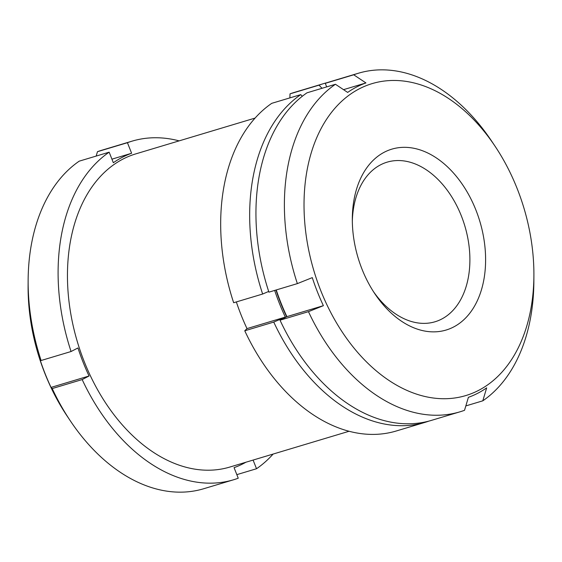 <?xml version="1.0" encoding="UTF-8"?>
<svg xmlns="http://www.w3.org/2000/svg" width="562" height="562" viewBox="0 0 562 562"><rect width="100%" height="100%" fill="white"/><g stroke="black" fill="none" stroke-linecap="round" stroke-linejoin="round"><path stroke-width="0.84" d="M286.901 316.631L280.024 320.192L308.468 311.657L323.389 305.679L286.901 316.631A165.39 111.304 -106.7 0 1 276.244 289.95M428.947 421.086A176.798 118.982 -106.7 0 1 425.258 422.294L396.266 430.991A176.798 118.982 -106.7 0 1 244.765 330.786L247.006 328.601A165.39 111.304 73.3 0 1 246.592 327.723A165.39 111.304 73.3 0 1 236.349 301.927M268.685 291.432L262.644 294.031L233.659 302.735A176.798 118.982 -106.7 0 1 271.755 103.331L300.74 94.634L302.314 96.264M322.04 88.297L319.019 85.157L290.027 93.854L289.873 97.893M290.027 93.854A176.798 118.982 -106.7 0 1 294.636 92.323L323.628 83.619A176.798 118.982 -106.7 0 1 327.365 82.593M323.389 305.679A165.39 111.304 -106.7 0 1 312.282 277.628L297.361 283.613A176.749 118.947 -106.7 0 1 335.444 84.272L347.667 92.414A165.39 111.304 -106.7 0 1 365.946 82.937L353.716 74.795L325.279 83.331L326.691 86.899M365.946 82.937L343.537 89.66M245.924 462.224A165.39 111.304 73.3 0 1 234.066 467.654L238.246 478.213A176.749 118.954 -106.7 0 1 233.644 479.751L203.683 488.743A176.749 118.954 -106.7 0 1 70.292 420.79A176.749 118.954 -106.7 0 1 52.217 388.56L51.044 387.408A165.39 111.304 73.3 0 1 50.636 386.53A165.39 111.304 73.3 0 1 39.944 359.357L41.11 360.509A176.749 118.954 -106.7 0 1 28.135 280.319A176.749 118.954 -106.7 0 1 79.2 161.168L109.161 152.176L113.341 162.734A165.39 111.304 73.3 0 1 131.613 153.257L127.434 142.699L97.472 151.691L96.165 156.074M70.292 420.79L67.096 416.006A163.493 110.033 -106.7 0 1 50.376 386.192A163.493 110.033 -106.7 0 1 28.1 286.072L28.135 280.319M97.472 151.691A176.749 118.954 -106.7 0 1 102.073 150.152L132.035 141.16A176.749 118.954 -106.7 0 1 179.138 140.865M335.444 84.272L307 92.807A176.749 118.947 -106.7 0 0 268.917 292.149L297.361 283.613M233.644 479.751A176.749 118.954 -106.7 0 1 82.178 379.568L89.056 375.999A165.39 111.304 73.3 0 1 77.956 347.948L71.072 351.517L41.11 360.509M71.072 351.517A176.749 118.954 -106.7 0 1 109.161 152.176M127.434 142.699A176.749 118.954 -106.7 0 1 132.035 141.16M273.125 454.061A176.749 118.954 -106.7 0 1 256.525 468.736L236.834 474.644M349.079 431.265L229.837 467.05A163.493 110.033 -106.7 0 1 77.451 342.082A163.493 110.033 -106.7 0 1 135.849 153.862L255.092 118.076M256.525 468.736L253.09 460.074M82.178 379.568L52.217 388.56M262.644 294.031A176.798 118.982 -106.7 0 1 300.74 94.634M319.019 85.157A176.798 118.982 -106.7 0 1 323.628 83.619M286.648 316.757A164.174 110.489 -106.7 0 1 275.956 290.034M425.258 422.294A176.798 118.982 -106.7 0 1 273.75 322.082L285.327 317.101A165.39 111.304 -106.7 0 1 274.67 290.421M273.75 322.082L244.765 330.786M353.716 74.795A176.749 118.947 -106.7 0 1 358.324 73.257A176.749 118.947 -106.7 0 1 491.708 141.21L495.059 146.218A162.861 109.604 -106.7 0 1 517.188 188.649A162.861 109.604 -106.7 0 1 533.9 275.647A162.861 109.604 -106.7 0 1 390.885 381.696A162.861 109.604 -106.7 0 1 317.284 136.433A162.861 109.604 -106.7 0 1 495.059 146.218M325.279 83.331A176.749 118.947 -106.7 0 1 329.88 81.792L358.324 73.257M533.9 275.647L533.865 281.674A176.749 118.947 -106.7 0 1 482.8 400.825L465.835 405.919M482.8 400.825L486.671 387.857A165.39 111.304 -106.7 0 1 468.392 397.334L464.528 410.302A176.749 118.947 -106.7 0 1 459.927 411.834A176.749 118.947 -106.7 0 1 308.468 311.657M459.927 411.834L431.483 420.369A176.749 118.947 -106.7 0 1 280.024 320.192M352.325 221.189A83.324 56.074 -106.7 0 1 387.141 162.151A83.324 56.074 -106.7 0 1 461.346 215.892A83.324 56.074 -106.7 0 1 435.044 321.766A83.324 56.074 -106.7 0 1 373.47 291.657M475.916 210.055A94.43 63.555 -106.7 0 1 461.725 321.59A94.43 63.555 -106.7 0 1 374.84 293.743A94.43 63.555 -106.7 0 1 352.318 218.695A94.43 63.555 -106.7 0 1 401.261 147.434A94.43 63.555 -106.7 0 1 475.916 210.055M285.327 317.101L247.006 328.601M89.056 375.999L51.044 387.408M131.613 153.257L111.929 159.165"/></g></svg>
